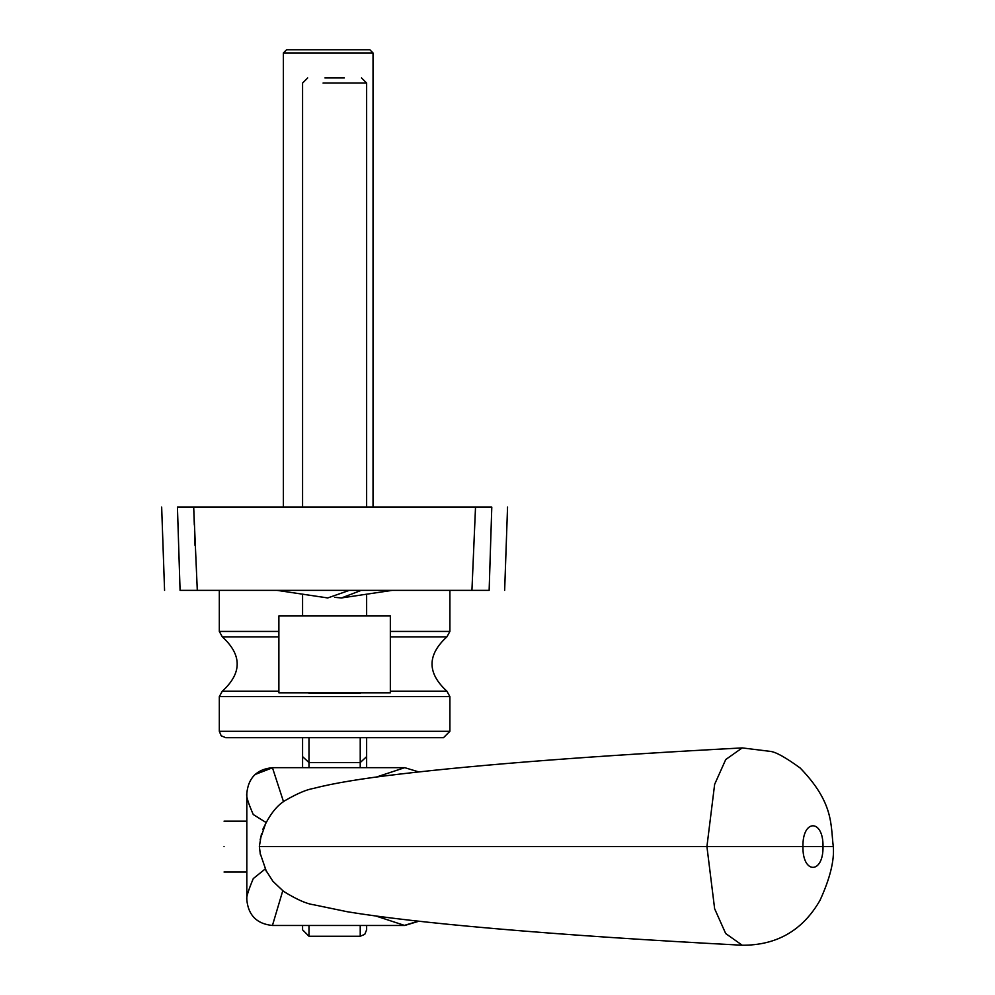 <?xml version="1.0" encoding="UTF-8"?>
<svg xmlns="http://www.w3.org/2000/svg" width="995" height="995" viewBox="0 0 995 995"><rect width="100%" height="100%" fill="white"/><g stroke="black" fill="none" stroke-linecap="round" stroke-linejoin="round"><path stroke-width="1.49" d="M283.364 52.959L373.038 52.959L369.841 49.75L286.572 49.75L283.364 52.959L283.364 507.089M373.038 52.959L373.038 507.089M278.886 615.98L390.338 615.98L390.338 692.843L278.886 692.843L278.886 615.98M449.902 590.358L449.902 631.427L390.338 631.427M366.633 767.667L366.633 756.623L360.227 762.568L308.985 762.568L302.579 756.623L302.579 737.681L302.579 767.667M302.579 925.474L302.579 929.84L308.985 936.245L308.985 925.474M366.633 756.623L366.633 737.681L366.633 756.623M366.633 925.474L366.633 929.84L366.633 925.474M278.886 691.177L222.32 691.177L219.31 696.612L449.902 696.612L449.902 731.275L219.31 731.275L221.188 735.803L225.716 737.681L443.496 737.681L360.227 737.681L360.227 767.667M308.985 767.667L308.985 737.681L225.716 737.681M272.481 767.792L255.255 774.433M404.43 925.362L418.435 921.183M260.105 853.138L266.536 871.844M260.18 839.457L266.274 821.746M742.059 945.238C776.709 945.437 802.704 930.462 820.029 900.288C829.992 878.498 834.432 860.588 833.325 846.571L823.014 846.571C823.462 874.282 802.418 874.282 802.94 846.571L706.923 846.571L714.634 908.746L725.691 933.546L742.245 945.238C647.123 940.25 564.115 934.666 493.209 928.484C430.35 922.999 381.732 917.427 347.367 911.756L313.363 904.704C306.273 903.734 296.323 899.281 283.513 891.333L272.916 881.296L265.143 869.132M781.61 846.571L823.039 846.571M802.94 846.571C802.418 818.86 823.462 818.873 823.014 846.571M263.376 828.051L262.817 829.544C269.458 814.756 277.182 804.918 286 800.042C297.505 793.438 306.659 789.57 313.475 788.426C333.25 783.252 362.08 778.476 399.99 774.073C482.326 764.371 596.391 755.653 742.208 747.917L725.741 759.521L714.646 784.321L706.923 846.571L259.359 846.571L260.404 854.767M194.323 525.024L193.689 507.089L491.791 507.089C512.674 507.089 512.674 507.089 491.791 507.089L489.142 590.358C509.676 590.358 509.676 590.358 489.142 590.358L180.07 590.358C159.548 590.358 159.548 590.358 180.07 590.358L177.433 507.089C156.551 507.089 156.551 507.089 177.433 507.089L193.689 507.089L197.296 590.358M475.523 507.089L471.928 590.358M361.26 590.358L341.484 597.945L334.606 597.336M276.958 590.358L327.741 597.945L349.307 590.358M323.052 83.058L366.633 83.058L366.633 507.089M324.905 77.933L344.32 77.933L324.905 77.933M308.873 693.105L360.352 693.105M224.049 846.571C224.049 879.369 224.049 879.369 224.049 846.571C224.049 813.786 224.049 813.786 224.049 846.571M278.886 631.427L219.31 631.427L222.32 636.862L278.886 636.862M390.338 636.862L446.892 636.862C427.079 654.971 427.079 673.08 446.892 691.177L390.338 691.177M360.227 925.474L360.227 936.245L364.755 934.367L366.633 929.84M376.334 777.07L404.729 767.667L272.443 767.667C256.909 769.21 248.377 777.742 246.822 793.289L246.822 899.853C248.352 915.388 256.897 923.92 272.443 925.474L404.729 925.474L418.858 921.233M375.886 916.009L404.729 925.474M282.767 890.774L272.443 925.474M265.043 869.108L253.265 878.597C248.153 890.848 246.014 897.888 246.859 899.741M265.901 822.405L253.265 814.544C248.016 802.567 245.877 795.515 246.859 793.413M283.538 801.771L272.443 767.667M219.31 590.358L219.31 631.427M446.892 691.177L449.902 696.612M449.902 631.427L446.892 636.862M219.31 696.612L219.31 731.275M360.227 936.245L308.985 936.245M449.902 731.275L443.496 737.681M222.32 636.862C242.146 654.971 242.146 673.08 222.32 691.177M418.783 771.921L404.729 767.667M833.288 846.571C830.539 824.656 834.021 803.002 800.191 768.016C785.503 757.344 775.478 751.785 770.105 751.362L742.158 747.904M259.334 846.571L261.486 833.748M195.032 545.521L194.547 531.429M504.652 590.358L507.549 507.089M164.573 590.358L161.663 507.089M341.484 597.945L392.254 590.358M307.704 77.933L302.579 83.058L302.579 507.089M361.508 77.933L366.633 83.058M302.579 615.98L302.579 595.706M366.633 615.98L366.633 595.706M224.049 872.006L246.822 872.006M224.049 821.149L246.822 821.149"/></g></svg>
